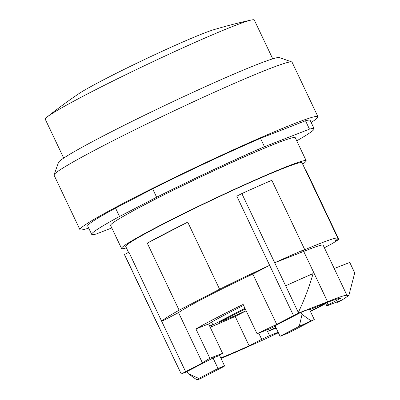 <?xml version="1.0" encoding="UTF-8"?>
<svg xmlns="http://www.w3.org/2000/svg" width="400" height="400" viewBox="0 0 400 400"><rect width="100%" height="100%" fill="white"/><g stroke="black" fill="none" stroke-linecap="round" stroke-linejoin="round"><path stroke-width="0.6" d="M178.545 312.62A81.315 4.095 154.6 0 1 252.82 274.06L269.64 265.33A97.575 4.915 154.6 0 0 219.595 289.205L179.13 310.21A97.575 4.915 154.6 0 0 161.725 321.35L178.545 312.62L202.43 362.925L181.235 373.97L187.17 371.655M324.37 247.755L330.63 244.5A102.225 5.15 154.6 0 0 338.815 239.38L335.585 240.64A97.575 4.915 154.6 0 0 337.845 238.215L302.015 162.755A97.575 4.915 154.6 0 0 252.565 181.405A97.575 4.915 154.6 0 0 161.34 225.105A97.575 4.915 154.6 0 0 125.725 246.465L128.53 252.37M124.505 254.495A102.225 5.15 154.6 0 0 124.515 254.745L157.355 323.915A102.225 5.15 154.6 0 1 157.35 323.665L124.505 254.495L128.88 252.185L185.61 371.655M219.595 289.205L187.745 222.135A97.575 4.915 154.6 0 0 147.28 243.14L179.13 310.21M337.845 238.215A97.575 4.915 154.6 0 0 301.135 251.3L304.67 249.47L271.825 180.3A102.225 5.15 154.6 0 0 241.855 193.58L236.795 196.16L293.525 315.635L276.705 324.365A81.315 4.095 154.6 0 0 257.07 333.77L269.79 328.81A60.405 3.04 154.6 0 1 275.29 326.2M314.29 319.565L299.29 326.285L280.07 336.265L275.095 325.785L301.06 312.305L309.315 309.085L314.29 319.565L290.47 331.93A60.405 3.04 -25.4 0 0 286.61 333.71L280.07 336.265M198.8 378.45L218.02 368.475L213.045 357.995L187.08 371.47L188.075 373.57L198.8 378.45L197.06 380L188.075 373.57M218.02 368.475L224.565 365.92A60.405 3.04 154.6 0 0 224.13 366.365L200.31 378.73L197.06 380M257.07 333.77L243.14 304.43A81.315 4.095 154.6 0 0 195.93 328.935L209.86 358.28L222.58 353.315A60.405 3.04 154.6 0 0 219.59 355.44L213.045 357.995M209.86 358.28A81.315 4.095 154.6 0 0 202.43 362.925M221.005 358.425A81.315 4.095 154.6 0 0 255.27 343.43L257.22 342.67A83.635 4.21 154.6 0 0 278.4 332.745M220.77 357.93A74.345 3.745 154.6 0 0 249.135 345.805L261.68 339.295A60.405 3.04 154.6 0 0 269.525 335.65L278.175 332.275M63.705 158.095L45.26 119.255A115.7 5.825 -25.4 0 1 47.065 117.04A115.7 5.825 -25.4 0 1 147.275 64.365A115.7 5.825 -25.4 0 1 251.435 20A115.7 5.825 -25.4 0 1 254.29 20L272.73 58.84M296.745 140.83A123.13 6.2 154.6 0 0 314.15 128.74A123.13 6.2 154.6 0 0 309.485 129.14L264.46 146.705A123.13 6.2 154.6 0 0 156.625 197.23L119.535 216.485A123.13 6.2 154.6 0 0 91.69 234.37A123.13 6.2 154.6 0 0 96.36 233.97L111.79 227.95M302.67 164.14A102.225 5.15 154.6 0 0 306.21 160.765L295.265 137.705A102.225 5.15 154.6 0 0 243.46 157.245A102.225 5.15 154.6 0 0 147.89 203.025A102.225 5.15 154.6 0 0 110.58 225.4L121.53 248.455A102.225 5.15 154.6 0 0 126.385 247.85M119.535 216.485L115.55 208.1A123.13 6.2 154.6 0 0 87.71 225.985L91.69 234.37M314.15 128.74L310.17 120.355A123.13 6.2 154.6 0 0 305.5 120.755L260.48 138.325A123.13 6.2 154.6 0 0 152.645 188.845L115.55 208.1M309.485 129.14L305.5 120.755M264.46 146.705L260.48 138.325M156.625 197.23L152.645 188.845M54.075 174.805L58.49 162.46A122.435 6.165 -25.4 0 1 166.44 104.72A122.435 6.165 -25.4 0 1 279.41 57.56L291.765 61.94A131.73 6.635 154.6 0 0 170.22 112.68A131.73 6.635 154.6 0 0 54.075 174.805A131.73 6.635 154.6 0 0 54.07 175.175L79.945 229.675A131.73 6.635 -25.4 0 1 196.095 167.175A131.73 6.635 -25.4 0 1 317.935 116.665A131.73 6.635 -25.4 0 1 311.18 122.485M317.935 116.665L292.06 62.17A131.73 6.635 154.6 0 0 291.765 61.94M88.72 228.115A131.73 6.635 -25.4 0 1 79.945 229.675M306.21 160.765A102.225 5.15 154.6 0 0 254.405 180.3A102.225 5.15 154.6 0 0 158.84 226.085A102.225 5.15 154.6 0 0 121.53 248.455M325.3 303.25A74.345 3.745 -25.4 0 1 310.33 311.23M211.6 322.175L212.89 324.9L244.955 308.255M274.775 326.44L275.39 327.74A60.405 3.04 -25.4 0 1 267.535 331.46L276.185 328.085M275.925 327.535L275.39 327.74M246.115 310.695A60.405 3.04 -25.4 0 1 219.145 322.46L245.26 308.9M212.89 324.9A60.405 3.04 -25.4 0 1 209.635 326.05M210.2 327.24A74.345 3.745 154.6 0 0 235.205 316.46L249.135 345.805M246.15 310.775L235.205 316.46M310.455 311.49L325.74 303.555M334.225 268.5L349.765 262.44L354.74 272.92L348.94 295.055L346.995 295.815A81.315 4.095 154.6 0 0 347.04 295.495A81.315 4.095 154.6 0 0 327.585 301.735L298.585 313.05L293.525 315.635M325.55 303.15L326.85 305.89L340.51 300.56A81.315 4.095 -25.4 0 1 337.51 302.345L341.415 300.32A83.635 4.21 154.6 0 0 348.94 295.055M336.375 302.175L337.51 302.345M326.94 302.595L328.015 304.855L340.555 298.345A74.345 3.745 154.6 0 0 309.655 309.8M222.58 353.315L208.645 323.97A60.405 3.04 -25.4 0 1 243.6 305.405M208.645 323.97L195.93 328.935M224.565 365.92L219.59 355.44M261.68 339.295L258.745 333.12M326.85 305.89A60.405 3.04 154.6 0 0 328.015 304.855M267.535 331.46L269.525 335.65M298.31 312.475C304.33 299.88 309.26 286.92 313.105 273.6A102.225 5.15 154.6 0 0 285.645 285.805L298.585 313.05M157.35 323.665L168.3 346.72A102.225 5.15 154.6 0 0 168.305 346.97L181.235 373.97M252.82 274.06L276.705 324.365M168.3 346.72L180.965 373.395M304.67 249.47A102.225 5.15 154.6 0 0 274.7 262.75L303.7 251.43L327.585 301.735M241.855 193.58L285.645 285.805M347.04 295.495L323.155 245.19A81.315 4.095 154.6 0 0 303.7 251.43M305.62 170.35L305.97 170.215L338.815 239.38M251.435 20A495.54 495.54 0 0 0 213.4 29.82A78.525 3.955 154.6 0 0 104.315 79.415A78.525 3.955 154.6 0 0 78.715 93.775A495.54 495.54 0 0 0 47.07 117.04M311.035 320.835L302.055 314.4L301.06 312.305M302.055 314.4L299.29 326.285M187.745 222.135L147.28 243.14"/></g></svg>
